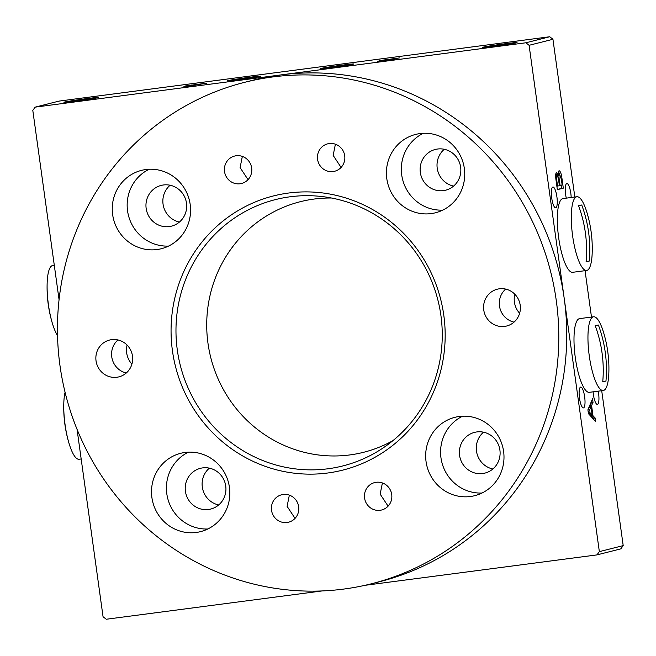 <?xml version="1.0" encoding="UTF-8"?>
<svg xmlns="http://www.w3.org/2000/svg" width="656" height="656" viewBox="0 0 656 656"><rect width="100%" height="100%" fill="white"/><g stroke="black" fill="none" stroke-linecap="round" stroke-linejoin="round"><path stroke-width="0.98" d="M519.634 313.265A20.205 19.541 75.8 0 1 514.402 302.104A20.205 19.541 75.8 0 1 514.821 294.224M514.025 322.137A18.991 18.368 75.8 0 1 499.487 306.016A18.991 18.368 75.8 0 1 505.669 289.091M520.208 305.212A18.991 18.368 75.8 0 1 506.637 326.016A18.991 18.368 75.8 0 1 483.759 309.993A18.991 18.368 75.8 0 1 497.33 289.189A18.991 18.368 75.8 0 1 520.208 305.212M552.869 187.042A10.504 2.649 82.5 0 0 551.704 197.94A10.504 2.649 82.5 0 0 555.681 207.862A10.504 2.649 82.5 0 0 555.755 207.845A10.504 2.649 82.5 0 0 556.919 196.948A10.504 2.649 82.5 0 0 552.942 187.026A10.504 2.649 82.5 0 0 552.869 187.042M571.171 197.505A10.504 2.649 82.5 0 0 566.858 183.508A10.504 2.649 82.5 0 0 566.784 183.524A10.504 2.649 82.5 0 0 566.3 198.145M580.626 387.089A10.504 2.649 82.5 0 0 579.469 397.987A10.504 2.649 82.5 0 0 583.438 407.909A10.504 2.649 82.5 0 0 583.512 407.893A10.504 2.649 82.5 0 0 584.676 396.995A10.504 2.649 82.5 0 0 580.708 387.073A10.504 2.649 82.5 0 0 580.626 387.089M593.114 391.837A10.504 2.649 82.5 0 0 597.354 404.391A10.504 2.649 82.5 0 0 597.427 404.375A10.504 2.649 82.5 0 0 598.215 391.165M131.913 364.113A20.205 19.541 75.8 0 1 126.682 352.953A20.205 19.541 75.8 0 1 127.1 345.072M126.296 372.985A18.991 18.368 75.8 0 1 111.758 356.864A18.991 18.368 75.8 0 1 117.949 339.939M132.479 356.06A18.991 18.368 75.8 0 1 118.916 376.864A18.991 18.368 75.8 0 1 96.038 360.841A18.991 18.368 75.8 0 1 109.601 340.038A18.991 18.368 75.8 0 1 132.479 356.06M295.036 518.379L287.107 506.334L289.353 495.149M248.034 179.637L240.104 167.6L242.343 156.415M227.673 80.68A16.974 0.484 -7.9 0 0 227.14 80.877A16.974 0.484 -7.9 0 0 241.884 79.319A16.974 0.484 -7.9 0 0 260.235 76.408A16.974 0.484 -7.9 0 0 260.768 76.211A16.974 0.484 -7.9 0 0 246.025 77.769A16.974 0.484 -7.9 0 0 227.673 80.68M388.09 506.17L380.16 494.132L382.407 482.939M341.087 167.436L333.158 155.398L335.396 144.205M320.727 68.478A16.974 0.484 -7.9 0 0 320.194 68.675A16.974 0.484 -7.9 0 0 334.937 67.117A16.974 0.484 -7.9 0 0 353.289 64.206A16.974 0.484 -7.9 0 0 353.822 64.009A16.974 0.484 -7.9 0 0 339.078 65.567A16.974 0.484 -7.9 0 0 320.727 68.478M64.436 102.09A17.376 0.5 -7.9 0 0 63.903 102.287A17.376 0.5 -7.9 0 0 78.991 100.696A17.376 0.5 -7.9 0 0 97.785 97.711A17.376 0.5 -7.9 0 0 98.318 97.514A17.376 0.5 -7.9 0 0 83.23 99.105A17.376 0.5 -7.9 0 0 64.436 102.09M483.177 47.175A17.376 0.5 -7.9 0 0 482.644 47.371A17.376 0.5 -7.9 0 0 497.732 45.781A17.376 0.5 -7.9 0 0 516.526 42.796A17.376 0.5 -7.9 0 0 517.059 42.599A17.376 0.5 -7.9 0 0 501.971 44.19A17.376 0.5 -7.9 0 0 483.177 47.175M364.58 498.068A14.145 13.678 -104.2 0 0 381.62 509.999A14.145 13.678 -104.2 0 0 391.722 494.509A14.145 13.678 -104.2 0 0 374.683 482.578A14.145 13.678 -104.2 0 0 364.58 498.068M271.527 510.27A14.145 13.678 -104.2 0 0 288.566 522.209A14.145 13.678 -104.2 0 0 298.669 506.711A14.145 13.678 -104.2 0 0 281.629 494.78A14.145 13.678 -104.2 0 0 271.527 510.27M317.578 159.334A14.145 13.678 -104.2 0 0 334.609 171.265A14.145 13.678 -104.2 0 0 344.72 155.775A14.145 13.678 -104.2 0 0 327.68 143.844A14.145 13.678 -104.2 0 0 317.578 159.334M224.524 171.536A14.145 13.678 -104.2 0 0 241.556 183.475A14.145 13.678 -104.2 0 0 251.666 167.977A14.145 13.678 -104.2 0 0 234.627 156.046A14.145 13.678 -104.2 0 0 224.524 171.536M426.056 461.586A40.41 39.089 -104.2 0 0 474.731 495.682A40.41 39.089 -104.2 0 0 503.603 451.418A40.41 39.089 -104.2 0 0 454.928 417.323A40.41 39.089 -104.2 0 0 426.056 461.586M462.578 416.207A40.41 39.089 -104.2 0 0 440.971 457.814A40.41 39.089 -104.2 0 0 481.996 493.025M459.577 455.379A21.017 20.328 -104.2 0 0 484.891 473.107A21.017 20.328 -104.2 0 0 499.905 450.09A21.017 20.328 -104.2 0 0 474.591 432.361A21.017 20.328 -104.2 0 0 459.577 455.379M483.538 432.189A21.017 20.328 -104.2 0 0 476.477 451.107A21.017 20.328 -104.2 0 0 492.845 468.999M151.897 497.543A40.41 39.089 -104.2 0 0 200.572 531.631A40.41 39.089 -104.2 0 0 229.444 487.375A40.41 39.089 -104.2 0 0 180.769 453.28A40.41 39.089 -104.2 0 0 151.897 497.543M188.411 452.164A40.41 39.089 -104.2 0 0 166.804 493.771A40.41 39.089 -104.2 0 0 207.837 528.982M185.418 491.328A21.017 20.328 -104.2 0 0 210.724 509.056A21.017 20.328 -104.2 0 0 225.738 486.047A21.017 20.328 -104.2 0 0 200.424 468.318A21.017 20.328 -104.2 0 0 185.418 491.328M209.371 468.146A21.017 20.328 -104.2 0 0 202.31 487.064A21.017 20.328 -104.2 0 0 218.678 504.956M112.643 214.635A40.41 39.089 -104.2 0 0 161.319 248.722A40.41 39.089 -104.2 0 0 190.183 204.467A40.41 39.089 -104.2 0 0 141.507 170.371A40.41 39.089 -104.2 0 0 112.643 214.635M149.158 169.256A40.41 39.089 -104.2 0 0 127.551 210.863A40.41 39.089 -104.2 0 0 168.576 246.074M146.157 208.428A21.017 20.328 -104.2 0 0 171.47 226.148A21.017 20.328 -104.2 0 0 186.484 203.139A21.017 20.328 -104.2 0 0 161.171 185.41A21.017 20.328 -104.2 0 0 146.157 208.428M170.117 185.238A21.017 20.328 -104.2 0 0 163.057 204.155A21.017 20.328 -104.2 0 0 179.424 222.048M386.802 178.678A40.41 39.089 -104.2 0 0 435.477 212.774A40.41 39.089 -104.2 0 0 464.35 168.51A40.41 39.089 -104.2 0 0 415.674 134.414A40.41 39.089 -104.2 0 0 386.802 178.678M423.317 133.299A40.41 39.089 -104.2 0 0 401.71 174.906A40.41 39.089 -104.2 0 0 442.743 210.117M420.324 172.471A21.017 20.328 -104.2 0 0 445.629 190.199A21.017 20.328 -104.2 0 0 460.643 167.182A21.017 20.328 -104.2 0 0 435.33 149.453A21.017 20.328 -104.2 0 0 420.324 172.471M444.276 149.281A21.017 20.328 -104.2 0 0 437.216 168.198A21.017 20.328 -104.2 0 0 453.583 186.091M443.792 315.233A141.401 136.776 75.8 0 1 327.549 473.025A141.401 136.776 75.8 0 1 172.446 350.821A141.401 136.776 75.8 0 1 288.697 193.02A141.401 136.776 75.8 0 1 443.792 315.233M440.914 315.487A137.358 132.865 75.8 0 1 383.817 447.458A137.358 132.865 75.8 0 1 177.317 350.058A137.358 132.865 75.8 0 1 320.349 196.365A137.358 132.865 75.8 0 1 440.914 315.487M392.911 440.66A129.232 125.001 75.8 0 1 207.977 343.26A129.232 125.001 75.8 0 1 331.575 198.022M59.975 365.564A258.62 250.157 75.8 0 1 244.737 82.295A258.62 250.157 75.8 0 1 556.263 300.481A258.62 250.157 75.8 0 1 371.501 583.758A258.62 250.157 75.8 0 1 59.975 365.564M244.737 82.295L252.691 80.286A258.62 250.157 75.8 0 1 280.538 74.956A258.62 250.157 75.8 0 1 564.217 298.472L599.346 551.639L623.2 545.612A363.686 351.788 75.8 0 1 620.797 548.867L596.944 554.902L364.875 585.332M59.065 299.685L32.8 110.388A363.686 351.788 75.8 0 1 35.203 107.133L59.056 101.098L549.736 36.752A363.686 351.788 75.8 0 1 552.942 39.278L574.828 197.03M585.054 270.682L591.482 317.053M601.708 390.705L623.2 545.612M383.317 60.073L390.336 59.327L384.998 60.418L395.314 58.933L384.203 60.639L377.405 61.279L383.211 60.327L379.348 60.598L399.488 57.925L383.12 60.336M35.203 107.133L525.882 42.779L549.736 36.752M189.322 85.46L206.82 83.164L186.197 86.592L183.409 86.953L188.305 85.723L185.353 85.985L189.322 85.46L189.412 86.075L200.892 84.066L189.42 85.92M322.17 590.933L106.264 619.248A363.686 351.788 75.8 0 1 103.058 616.722L77.055 429.327M592.999 415.789L595.213 418.061L595.714 421.652L588.424 413.633L587.899 409.811L592.54 398.774L593.032 402.366L591.581 405.556L592.999 415.789L591.45 415.994L593.664 418.266L595.213 418.061M552.942 39.278L529.089 45.305L564.217 298.472A258.62 250.157 75.8 0 1 379.455 581.749L371.501 583.758M559.125 170.74C560.445 171.142 561.421 173.947 562.061 179.145L563.315 188.157L557.346 189.666L556.099 180.679C555.411 176.103 555.558 173.332 556.542 172.348L558.33 175.628C558.149 172.708 558.412 171.085 559.125 170.74L559.158 170.74M525.882 42.779A363.686 351.788 75.8 0 1 529.089 45.305M599.346 551.639A363.686 351.788 75.8 0 1 596.944 554.902M593.664 418.266L593.844 419.602M591.351 401.595L591.482 402.571L593.032 402.366M591.482 402.571L590.031 405.761L591.581 405.556M590.031 405.761L590.179 406.868M591.318 415.059L591.45 415.994M588.293 412.665L590.621 415.15L592.171 414.945L591.031 406.753L588.85 411.55L592.171 414.945M591.031 406.753L589.482 406.958L587.965 410.287M588.629 413.108L590.179 412.911M588.153 411.64L588.85 411.55M559.388 185.566L562.151 184.951L561.364 179.268L562.061 179.145M561.315 185.164L561.757 188.362L563.315 188.157M561.757 188.362L557.321 189.486M555.911 173.373L556.755 175.759M557.354 175.759L558.33 175.628M558.527 171.569L559.552 174.135C558.879 174.816 558.797 176.833 559.355 180.179L560.093 185.468M557.567 186.107L559.404 185.648L558.248 177.833L557.092 175.718C556.419 176.382 556.362 178.325 556.936 181.54L557.567 186.107L556.87 186.197M555.665 175.906L557.092 175.718M558.272 174.299L559.584 174.135L561.364 179.268M558.059 174.332L559.584 174.135M191.331 85.436L191.265 84.968M188.379 86.239L188.305 85.723M579.781 318.595A37.179 9.373 82.5 0 0 579.633 318.611A37.179 9.373 82.5 0 0 579.494 318.636A37.179 9.373 82.5 0 0 575.214 356.971A37.179 9.373 82.5 0 0 589.301 392.329A37.179 9.373 82.5 0 0 589.441 392.313M603.545 332.395A37.179 9.373 82.5 0 0 593.598 316.782A37.179 9.373 82.5 0 0 593.459 316.799A37.179 9.373 82.5 0 0 589.211 355.413A37.179 9.373 82.5 0 0 603.266 390.5A37.179 9.373 82.5 0 0 603.405 390.476A37.179 9.373 82.5 0 0 608.85 372.846A124.976 124.976 0 0 0 603.545 332.395M595.197 325.638A124.812 120.77 79.1 0 1 602.093 353.256A124.812 120.77 79.1 0 1 602.757 381.694A121.737 1.771 -7.7 0 0 605.964 381.079A124.812 120.77 -100.9 0 0 605.299 352.641A124.812 120.77 -100.9 0 0 598.403 325.023A121.737 1.771 172.3 0 1 595.197 325.638M605.964 381.079L602.782 381.497M79.269 459.208A37.179 9.373 -97.5 0 1 79.064 459.249A37.179 9.373 -97.5 0 1 69.11 443.628A37.179 9.373 -97.5 0 1 65.042 424.424A37.179 9.373 -97.5 0 1 63.804 403.178A37.179 9.373 -97.5 0 1 65.083 392.272M563.127 198.571A37.179 9.373 82.5 0 0 562.979 198.579A37.179 9.373 82.5 0 0 562.84 198.604A37.179 9.373 82.5 0 0 558.559 236.955A37.179 9.373 82.5 0 0 572.647 272.306A37.179 9.373 82.5 0 0 572.795 272.281M572.557 235.414A37.179 9.373 82.5 0 0 586.612 270.477A37.179 9.373 82.5 0 0 586.751 270.452A37.179 9.373 82.5 0 0 592.196 252.822A124.976 124.976 0 0 0 586.89 212.372A37.179 9.373 82.5 0 0 576.936 196.751A37.179 9.373 82.5 0 0 576.796 196.775A37.179 9.373 82.5 0 0 572.557 235.414M589.318 261.047A124.812 120.77 -101 0 0 588.645 232.609A124.812 120.77 -101 0 0 581.741 204.992A121.737 1.853 172.3 0 1 578.535 205.615A124.812 120.77 79 0 1 585.439 233.233A124.812 120.77 79 0 1 586.111 261.67A121.737 1.853 -7.7 0 0 589.318 261.047L586.128 261.465M57.531 335.56A37.179 9.373 -97.5 0 1 52.455 323.605A37.179 9.373 -97.5 0 1 48.339 304.04A37.179 9.373 -97.5 0 1 47.15 283.154A37.179 9.373 -97.5 0 1 52.619 265.516A37.179 9.373 -97.5 0 1 52.734 265.5A37.179 9.373 -97.5 0 1 52.857 265.483M588.235 409.688L589.793 409.483M556.231 181.63L556.936 181.54M558.658 180.277L559.355 180.179M579.633 318.611L593.598 316.782M589.301 392.329L603.266 390.5M63.804 403.178A124.976 124.976 0 0 0 69.11 443.628M81.172 458.97L79.064 459.249M572.647 272.306L586.612 270.477M562.979 198.579L576.936 196.751M54.292 265.295L52.734 265.5M47.15 283.154A124.976 124.976 0 0 0 52.455 323.605"/></g></svg>
